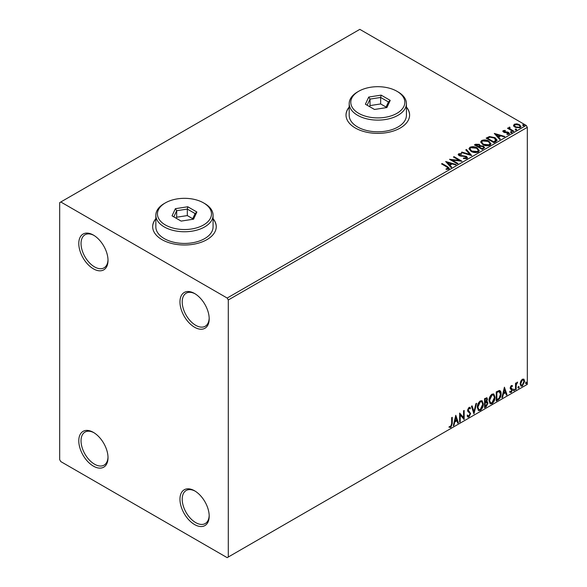 <?xml version="1.0" encoding="UTF-8"?>
<svg xmlns="http://www.w3.org/2000/svg" width="587" height="587" viewBox="0 0 587 587"><rect width="100%" height="100%" fill="white"/><g stroke="black" fill="none" stroke-linecap="round" stroke-linejoin="round"><path stroke-width="0.88" d="M194.576 293.5L194.576 293.5A20.67 11.931 -120 0 0 179.96 301.938A20.67 11.931 -120 0 0 194.576 327.245A20.67 11.931 -120 0 0 209.192 318.807A20.67 11.931 -120 0 0 194.576 293.5M209.177 318.139A19.078 11.014 60 0 1 205.237 326.247A19.078 11.014 60 0 1 195.698 325.301A19.078 11.014 60 0 1 183.239 308.491A19.078 11.014 60 0 1 186.16 293.199A19.078 11.014 60 0 1 195.148 293.845M93.406 235.086L93.406 235.086A20.67 11.931 -120 0 0 78.79 243.524A20.67 11.931 -120 0 0 93.406 268.839A20.67 11.931 -120 0 0 108.015 260.401A20.67 11.931 -120 0 0 93.406 235.086M108.008 259.733A19.078 11.014 60 0 1 104.068 267.833A19.078 11.014 60 0 1 94.529 266.887A19.078 11.014 60 0 1 82.063 250.077A19.078 11.014 60 0 1 84.99 234.793A19.078 11.014 60 0 1 93.979 235.431M93.406 432.392L93.406 432.392A20.67 11.931 -120 0 0 78.79 440.83A20.67 11.931 -120 0 0 93.406 466.137A20.67 11.931 -120 0 0 108.015 457.699A20.67 11.931 -120 0 0 93.406 432.392M108.008 457.031A19.078 11.014 60 0 1 104.068 465.139A19.078 11.014 60 0 1 94.529 464.192A19.078 11.014 60 0 1 82.063 447.382A19.078 11.014 60 0 1 84.99 432.091A19.078 11.014 60 0 1 93.979 432.736M194.576 490.798L194.576 490.798A20.67 11.931 -120 0 0 179.96 499.236A20.67 11.931 -120 0 0 194.576 524.551A20.67 11.931 -120 0 0 209.192 516.112A20.67 11.931 -120 0 0 194.576 490.798M209.177 515.445A19.078 11.014 60 0 1 205.237 523.545A19.078 11.014 60 0 1 195.698 522.606A19.078 11.014 60 0 1 183.239 505.789A19.078 11.014 60 0 1 186.16 490.505A19.078 11.014 60 0 1 195.148 491.143M155.841 218.65A31.793 18.358 0 0 0 152.664 226.648A31.793 18.358 0 0 0 161.975 239.628A31.793 18.358 0 0 0 196.623 243.612A31.793 18.358 0 0 0 216.251 226.648A31.793 18.358 0 0 0 213.074 218.65M155.841 218.907A31.793 18.358 0 0 0 152.664 226.78M349.192 107.017A31.793 18.358 0 0 0 346.014 115.023A31.793 18.358 0 0 0 355.326 128.003A31.793 18.358 0 0 0 389.981 131.98A31.793 18.358 0 0 0 409.609 115.023A31.793 18.358 0 0 0 406.424 107.017M349.192 107.274A31.793 18.358 0 0 0 346.014 115.147M59.683 202.64L59.683 459.65L60.806 461.595L227.176 557.65L228.299 557.004L228.299 299.986L227.176 298.042L60.806 201.987L59.683 202.64M513.596 125.721L514.278 124.231L516.853 123.835L519.488 124.679L520.999 126.587L520.229 127.665L515.048 127.24L513.53 125.317M509.685 127.702L510.059 128.913L513.874 131.217L513.265 131.569L507.52 128.252L508.122 127.9L508.973 128.392L509.076 127.232L509.736 127.085L510.059 127.599L509.553 128.326M507.968 128.509L508.973 128.905L509.076 127.232L509.076 127.753L509.736 127.085M502.868 131.466L503.22 130.615L505.209 130.409L505.348 130.901L503.969 130.996L504.152 131.781L507.594 132.016L509.516 133.476L509.068 134.115L507.043 134.379L506.852 133.873L508.547 133.374L508.547 133.895L508.291 134.262L508.107 132.779L504.659 132.552L503.58 132.148L503.22 130.615L502.81 131.195M503.969 130.996L504.152 132.302L504.82 132.523L504.82 132.002M495.824 141.636L493.997 142.692L486.131 138.15L489.477 136.544L495.01 137.681L497.108 140.124L495.824 141.636M482.294 149.45L474.428 144.908L475.543 144.263L479.3 144.343L480.239 145.737L483.49 146.178L484.598 147.579L482.294 149.45M480.261 145.532L480.239 146.258L483.49 146.699L483.49 146.178M471.706 155.57L461.316 152.481L461.969 152.099L469.857 154.44L465.799 149.89L466.46 149.509L471.706 155.57M457.985 163.487L457.376 163.839L449.51 159.297L459.313 160.412L453.443 157.023L454.052 156.67L461.918 161.22L452.129 160.104L457.985 163.487M446.083 169.364L447.962 169.093L447.962 168.572L446.773 166.921L441.541 163.898L442.143 163.546L447.455 166.613L449.312 168.315L448.776 169.034L446.384 169.372L446.083 168.843L448.145 168.425M227.176 298.042L526.194 125.405L359.824 29.35L60.806 201.987M445.672 161.506L456.165 164.536L455.512 164.918L452.181 163.927L449.965 165.204L451.682 167.126L451.021 167.508L445.672 161.506M463.517 158.079L463.517 158.6L466.063 158.644L465.829 156.722L459.115 155.636L458.19 154.498L458.682 153.765L461.536 153.655L461.543 154.205L459.482 154.234L459.687 155.269L466.445 156.377L467.487 157.742L466.914 158.563L463.429 158.593L463.517 158.079L466.408 157.786M459.482 154.234L459.276 154.917M471.134 151.395L468.976 148.724L469.952 147.256C472.52 146.339 474.92 146.545 477.15 147.873L479.271 150.558L478.273 152.011C475.727 152.906 473.342 152.701 471.134 151.395M482.837 144.637L480.68 141.966L481.656 140.506C484.224 139.581 486.623 139.787 488.854 141.122L490.974 143.8L489.976 145.253C487.43 146.148 485.045 145.943 482.837 144.637M494.305 133.432L504.791 136.463L504.138 136.844L500.806 135.854L498.598 137.131L500.307 139.053L499.647 139.435L494.305 133.432M510.8 132.354L510.646 131.686L511.805 131.774L511.959 132.442L510.8 132.354L510.646 131.686L510.646 132.207L511.805 132.295L511.805 131.774L511.959 132.442M515.437 129.676L515.283 129.008L516.443 129.096L516.597 129.764L515.437 129.676L515.283 129.008L515.283 129.529L516.443 129.617L516.443 129.096L516.597 129.764M523.002 125.31L522.856 124.635L524.015 124.723L524.162 125.398L523.002 125.31L522.856 124.635L522.856 125.156L524.015 125.244L524.015 124.723L524.162 125.398M520.742 381.205L522.379 379.165L524.008 379.312L524.595 381.337L522.379 386.033L521.058 386.165L520.155 383.898L520.742 381.205M523.692 379.048L524.595 381.337M515.518 389.878L515.518 383.238L516.12 382.893L516.12 383.869L517.639 382.13L516.215 384.969L516.12 389.533L515.518 389.878M511.321 385.549L512.488 385.813L512.135 386.591L511.358 386.341L510.917 388.088L512.29 388.917L512.488 389.827L511.211 392.483L509.971 392.299L510.316 391.485L511.145 391.705L511.886 390.208L510.36 388.865L510.169 387.956L511.321 385.549M512.158 385.549L512.488 385.813L512.04 385.556L511.717 386.261M512.135 386.591L510.91 386.077L510.323 387.31L510.778 387.567M510.323 387.31L512.29 388.917L511.842 388.653L512.04 389.563L512.488 389.827M510.316 391.485L511.145 391.705M511.739 389.658L510.36 388.865M499.31 390.48C500.586 390.766 501.181 391.867 501.093 393.782C501.181 396.35 500.175 398.404 498.077 399.952L496.25 401.002L496.25 391.918L499.31 390.48L499.992 390.641M486.285 401.339L487.973 403.203L486.117 406.85L484.546 407.76L484.546 398.676L486.924 397.773L487.474 399.241L486.733 401.596L487.401 401.713M473.951 413.879L471.427 406.248L472.087 405.866L474.002 411.656L475.918 403.658L476.578 403.276L473.951 413.879M460.23 421.796L459.628 422.148L459.628 413.065L463.561 417.57L463.561 410.79L464.163 410.438L464.163 419.529L460.23 415.038L460.23 421.796L459.628 421.627M451.66 423.704L451.66 417.665L452.261 417.313L452.261 423.447L450.823 427.461L449.334 427.27L449.642 426.397L450.816 426.536L451.66 423.704M228.299 557.004L527.317 384.36L527.317 127.35L228.299 299.986M455.791 415.273L458.418 422.845L457.757 423.227L456.95 420.784L454.742 422.06L453.927 425.436L453.274 425.817L455.791 415.273M468.962 416.99L467.942 417.063L467.193 416.029L467.685 415.28L468.918 416.088L470.018 413.908L469.82 413.131L467.905 411.553L467.597 410.35L469.006 407.415L469.894 407.363L470.525 408.075L470.048 408.912L468.998 408.354L468.199 409.961L470.62 413.571L468.962 416.99L467.729 416.895M468.074 415.926L468.918 416.088M469.6 408.647L468.543 408.09L469.541 408.31L468.543 408.09L467.751 409.704L468.199 409.961M477.282 407.451C477.238 404.883 478.236 402.704 480.269 400.914L482.096 400.752L483.336 403.915C483.372 406.483 482.367 408.662 480.32 410.438L478.53 410.577L477.282 407.451M488.986 400.694C488.942 398.133 489.932 395.946 491.972 394.156L493.799 393.994L495.039 397.157C495.076 399.732 494.071 401.904 492.023 403.68L490.226 403.827L488.986 400.694M504.416 387.2L507.043 394.772L506.383 395.154L505.576 392.71L503.367 393.987L502.553 397.362L501.9 397.744L504.416 387.2M513.603 390.348L514.102 389.298L514.608 389.761L514.102 390.81L513.148 390.084M514.102 389.298L514.608 389.761L514.161 389.504L513.654 390.553M518.24 387.669L518.747 386.62L519.246 387.082L518.747 388.132L517.793 387.405M518.747 386.62L519.246 387.082L518.798 386.826L518.292 387.875M525.805 383.296L526.312 382.247L526.818 382.717L526.312 383.766L525.358 383.04M526.312 382.247L526.818 382.717L526.363 382.46L525.864 383.502M526.194 125.405L527.317 127.35M409.601 115.147A31.793 18.358 0 0 0 406.424 107.274M216.251 226.78A31.793 18.358 0 0 0 213.074 218.907M451.814 417.57L451.814 423.19L450.376 427.204L450.823 427.461M450.376 427.204L448.886 427.013M455.688 415.706L458.418 422.845M454.742 422.06L454.287 421.796L456.503 420.519L456.95 420.784M454.287 421.796L453.48 425.179L453.927 425.436M455.842 417.438L455.395 417.181L454.551 420.718L454.998 420.974L456.693 419.998L455.842 417.438L454.998 420.974M459.628 413.116L463.561 417.57M463.715 410.702L463.715 419.228M463.774 419.301L464.163 419.529M459.782 421.539L459.782 414.782L460.23 415.038M467.237 415.024L468.47 415.823M469.659 407.268L470.525 408.075M470.07 407.818L469.71 408.457M467.751 409.704L468.565 410.922M468.118 410.665L469.314 411.399M468.866 411.135L470.62 413.571M470.172 413.314L468.514 416.733M471.787 406.043L474.002 411.656M475.984 403.621L473.709 413.131M481.868 400.642L483.336 403.915M482.888 403.651C482.925 406.226 481.92 408.398 479.865 410.174L480.32 410.438M479.865 410.174L478.31 410.43M481.531 401.64L479.85 401.567L477.436 406.842L478.669 409.462M482.727 404.26L481.744 401.743L480.298 401.824L477.884 407.099L478.882 409.623L480.298 409.513L482.727 404.26M479.85 401.567L480.298 401.824M477.436 406.842L477.884 407.099M486.682 397.692L487.474 399.241M487.019 398.977L486.682 400.613M487.151 401.618L487.973 403.203M487.526 402.939L485.669 406.593L486.117 406.85M485.669 406.593L484.546 407.239M486.704 402.455L485.97 402.22L484.701 402.843L484.701 406.219L485.148 406.483L487.371 403.548L486.418 402.477L485.148 403.1L485.148 406.483M486.3 398.698L484.701 398.999L484.701 401.912L485.148 402.168L486.865 399.6L486.557 398.742L485.148 399.255L485.148 402.168M485.332 398.639L485.779 398.896M484.701 398.999L485.148 399.255M484.701 402.843L485.148 403.1M485.97 402.22L486.506 402.278M493.564 393.884L495.039 397.157M494.584 396.9C494.628 399.468 493.623 401.647 491.568 403.416L492.023 403.68M491.568 403.416L490.013 403.673M493.227 394.89L491.546 394.809L489.14 400.085L490.372 402.711M494.43 397.502L493.447 394.985L492.001 395.073L489.587 400.341L490.585 402.865L492.001 402.755L494.43 397.502M491.546 394.809L492.001 395.073M489.14 400.085L489.587 400.341M499.757 390.538L500.638 393.517C500.733 396.093 499.728 398.147 497.629 399.688L498.077 399.952M497.629 399.688L496.25 400.488M500.638 393.517L501.093 393.782M499.39 391.551L498.539 391.265L496.404 392.241L496.404 399.461L496.851 399.725L499.126 398.184L500.484 394.126L498.994 391.522L496.851 392.498L496.851 399.725M496.404 392.241L496.851 392.498M498.539 391.265L499.17 391.382M504.314 387.625L507.043 394.772M503.367 393.987L502.912 393.723L505.128 392.446L505.576 392.71M502.912 393.723L502.105 397.106L502.553 397.362M504.468 389.364L504.02 389.108L503.176 392.644L503.624 392.901L505.319 391.925L504.468 389.364L503.624 392.901M511.688 386.334L510.91 386.077L511.688 386.334M511.079 388.161L511.842 388.653M512.04 389.563L510.763 392.219L511.211 392.483M510.763 392.219L509.516 392.043M509.868 391.228L510.697 391.448M510.499 389.042L511.094 389.35M513.654 389.042L514.161 389.504M515.672 383.15L516.12 383.869M517.059 382.24L517.345 383.003M515.98 383.788L515.768 384.705L516.215 384.969M515.768 384.705L515.672 389.269L516.12 389.533M518.292 386.356L518.798 386.826M524.147 381.08L521.931 385.776L522.379 386.033M521.931 385.776L520.845 386.004M523.054 379.826L521.924 379.716L520.309 383.296L521.212 385.123M523.993 381.689L523.288 379.914L522.379 379.98L520.764 383.553L521.417 385.292L522.379 385.219L523.993 381.689M521.924 379.716L522.379 379.98M520.309 383.296L520.764 383.553M525.864 381.99L526.363 382.46M441.989 164.155L442.143 163.546M442.143 164.066L449.26 168.564M447.455 169.254L447.455 168.74M447.962 169.093L448.226 168.689M446.201 162.093L455.571 164.881M451.374 167.302L449.965 165.204M447.624 162.577L449.422 165.108L451.109 164.133L451.109 163.612L447.624 162.577L449.422 164.587L451.109 163.612M449.422 165.108L449.422 164.587M450.456 159.84L459.313 160.933L459.313 160.412M453.89 157.279L454.052 156.67M454.052 157.191L460.986 161.198M457.537 163.744L452.129 160.625L452.129 160.104M466.063 158.644L466.467 158.057M458.234 154.755L458.682 153.765M458.682 154.286L461.536 154.176L461.536 153.655M459.482 154.755L459.687 155.269M459.687 155.79L461.066 156.164L461.066 155.643M461.066 156.164L462.6 156.186L462.6 155.665M462.6 156.186L466.445 156.898L466.445 156.377M466.445 156.898L467.443 157.991M461.91 152.657L461.969 152.099M461.969 152.62L469.857 154.961L469.857 154.44M466.107 150.235L466.46 149.509M466.46 150.03L471.28 155.438M468.998 148.988L469.952 147.256M469.952 147.777C472.52 146.853 474.92 147.058 477.15 148.394L477.15 147.873M477.15 148.394L479.249 150.808M470.033 149.179L471.735 151.563L477.444 152.07L478.236 150.588M476.541 148.225L470.789 147.711L470.004 148.893L471.735 151.042L477.444 151.556L478.266 150.323L476.541 148.225M477.444 152.07L477.444 151.556M471.735 151.563L471.735 151.042M474.876 145.165L479.3 144.864L479.3 144.343M479.3 144.864L480.239 146.258M483.49 146.699L484.554 147.829M482.785 148.753L483.571 147.403L482.888 146.53L480.533 146.266L479.168 146.948L479.168 147.462L482.096 149.157L483.505 147.653M478.669 146.823L479.396 145.547L478.713 144.703L475.837 145.026L475.837 145.547L478.361 146.999L479.315 145.789M478.361 146.999L478.669 146.302M475.837 145.026L478.361 146.479M482.096 149.157L482.785 148.232M479.168 146.948L482.096 148.636M480.702 142.23L481.656 140.506M481.656 141.019C484.224 140.102 486.623 140.308 488.854 141.636L488.854 141.122M488.854 141.636L490.952 144.057M481.736 142.421L483.439 144.806L489.147 145.319L489.94 143.83M488.245 141.467L482.485 140.953L481.707 142.142L483.439 144.285L489.147 144.798L489.969 143.566L488.245 141.467M489.147 145.319L489.147 144.798M483.439 144.806L483.439 144.285M486.579 138.407L489.477 137.065L489.477 136.544M489.477 137.065L495.01 138.202L495.01 137.681M495.01 138.202L497.079 140.388M495.868 140.975L494.401 138.033L489.903 137.16L487.54 138.268L487.54 138.789L493.799 142.399L495.868 140.975L496 140.176M487.54 138.268L493.799 141.878L496.037 139.911L496.037 140.432M493.799 142.399L493.799 141.878M494.826 134.019L504.204 136.808M499.999 139.229L498.598 137.131M496.25 134.504L498.047 137.035L499.735 136.059L499.735 135.538L496.25 134.504L498.047 136.514L499.735 135.538M498.047 137.035L498.047 136.514M503.22 131.136L504.255 130.894M505.209 130.886L505.209 130.409M503.969 131.517L504.152 132.302L503.969 131.517M504.82 132.523L507.594 132.537L507.594 132.016M507.594 132.537L508.68 132.933L508.68 132.413M508.68 132.933L509.457 133.719M507.645 134.43L508.291 134.262L508.107 133.3M510.8 132.875L510.646 132.207M511.805 132.295L511.959 132.963M508.122 128.421L508.122 127.9M509.685 128.215L510.059 128.913M510.059 129.426L513.427 131.481M515.437 130.197L515.283 129.529M516.443 129.617L516.597 130.285M513.596 126.242L514.278 124.231M514.278 124.752L516.853 124.356L516.853 123.835M516.853 124.356L519.488 125.192L519.488 124.679M519.488 125.192L520.962 126.843M514.513 125.669L515.657 127.408L519.524 127.775L520.016 126.719M518.886 125.031L514.982 124.635L514.469 125.405L515.657 126.895L519.524 127.262L520.06 126.462L518.886 125.031M519.524 127.775L519.524 127.262M515.657 127.408L515.657 126.895M523.002 125.831L522.856 125.156M524.015 125.244L524.162 125.912M165.351 224.96A27.024 15.607 0 0 0 203.572 224.96A27.024 15.607 0 0 0 203.572 202.897L204.694 203.542A28.616 16.524 180 0 1 213.074 215.224A28.616 16.524 180 0 1 195.412 230.493A28.616 16.524 180 0 1 164.228 226.912A28.616 16.524 180 0 1 155.841 215.224A28.616 16.524 180 0 1 164.228 203.542L165.351 202.897A27.024 15.607 0 0 0 165.351 224.96M155.841 215.224L155.841 226.912A28.616 16.524 0 0 0 164.228 238.593A28.616 16.524 0 0 0 195.412 242.174A28.616 16.524 0 0 0 213.074 226.912L213.074 215.224M187.781 206.763L196.872 212.01L193.549 219.178L181.134 221.094L172.05 215.847L175.374 208.686L187.781 206.763L187.312 209.082L176.672 210.733L173.818 216.874M204.694 203.542L203.572 202.897A27.024 15.607 0 0 0 165.351 202.897M192.719 218.702L187.312 215.576L176.672 217.219L176.672 210.733L175.374 208.686M176.672 217.219L176.195 218.247M187.312 215.576L187.312 209.082L195.097 213.58L192.419 219.347M196.872 212.01L195.097 213.58M358.701 113.335A27.024 15.607 0 0 0 396.922 113.335A27.024 15.607 0 0 0 396.922 91.264L398.045 91.917A28.616 16.524 180 0 1 406.424 103.598A28.616 16.524 180 0 1 388.763 118.86A28.616 16.524 180 0 1 357.578 115.279A28.616 16.524 180 0 1 349.192 103.598A28.616 16.524 180 0 1 357.578 91.917L358.701 91.264A27.024 15.607 0 0 0 358.701 113.335M349.192 103.598L349.192 115.279A28.616 16.524 0 0 0 357.578 126.961A28.616 16.524 0 0 0 388.763 130.541A28.616 16.524 0 0 0 406.424 115.279L406.424 103.598M381.139 95.131L390.223 100.377L386.899 107.546L374.484 109.468L365.4 104.222L368.724 97.053L381.139 95.131L380.662 97.457L370.023 99.1L367.168 105.242M398.045 91.917L396.922 91.264A27.024 15.607 0 0 0 358.701 91.264M386.07 107.069L380.662 103.943L370.023 105.594L370.023 99.1L368.724 97.053M370.023 105.594L369.546 106.614M380.662 103.943L380.662 97.457L388.447 101.955L385.769 107.722M390.223 100.377L388.447 101.955M451.814 423.19L452.261 423.447M485.009 402.667L485.456 402.924M496.8 392.013L497.248 392.27M515.672 387.038L516.12 387.303M447.455 167.134L447.455 166.613M475.543 144.784L475.543 144.263M487.32 137.982L487.32 137.461M494.452 142.025L494.452 141.504M506.023 132.515L506.023 131.994M511.937 130.622L511.937 130.101M481.744 401.743L481.296 401.479M478.882 409.623L478.434 409.359M486.557 398.742L486.109 398.485M493.447 394.985L492.999 394.721M490.585 402.865L490.138 402.601M511.857 386.341L511.409 386.085M511.116 388.264L510.668 388M510.58 391.72L510.132 391.463M511.578 389.526L511.13 389.262M523.288 379.914L522.834 379.657M521.417 385.292L520.97 385.028M478.266 150.323L478.266 150.837M470.004 148.893L470.004 149.414M479.396 145.547L479.396 146.06M483.571 147.403L483.571 147.924M489.969 143.566L489.969 144.086M481.707 142.142L481.707 142.656M503.771 131.283L503.771 131.796M520.06 126.462L520.06 126.983M514.469 125.405L514.469 125.919"/></g></svg>

